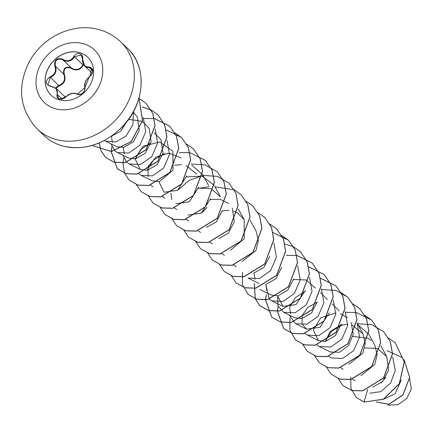 <?xml version="1.0" encoding="UTF-8"?>
<svg xmlns="http://www.w3.org/2000/svg" width="433" height="433" viewBox="0 0 433 433"><rect width="100%" height="100%" fill="white"/><g stroke="black" fill="none" stroke-linecap="round" stroke-linejoin="round"><path stroke-width="0.65" d="M51.116 95.271A26.397 22.083 133.9 0 1 50.152 65.134A26.397 22.083 133.9 0 1 79.883 52.718A26.397 22.083 133.9 0 1 87.699 57.199M58.931 99.752A26.397 22.083 133.9 0 1 51.078 95.238A26.397 22.083 133.9 0 1 50.06 65.091A26.397 22.083 133.9 0 1 79.807 52.642A26.397 22.083 133.9 0 1 87.661 57.161A26.397 22.083 133.9 0 1 88.678 87.309A26.397 22.083 133.9 0 1 58.931 99.752M76.933 94.199C73.496 92.521 69.837 93.458 65.951 97.014L59.451 99.13C57.232 98.269 56.442 96.694 57.08 94.389C58.076 89.977 55.992 87.342 50.834 86.492C45.021 84.116 44.761 80.922 50.055 76.917C54.959 74.644 56.539 71.077 54.796 66.217C54.136 59.786 56.837 57.47 62.904 59.261C67.294 61.859 70.952 60.923 73.891 56.452C75.331 54.06 77.242 53.107 79.629 53.595C81.875 54.471 82.919 56.29 82.768 59.061C82.725 64.382 84.803 67.012 89.009 66.953C93.82 68.376 94.075 71.569 89.777 76.527C85.815 79.715 84.235 83.288 85.03 87.239C84.706 92.711 82.005 95.033 76.933 94.199A0.503 0.363 -55.8 0 1 77.475 94.096L78.449 94.502C82.795 94.145 84.938 91.888 84.884 87.726A0.503 0.352 -18.8 0 1 85.03 87.239M83.618 64.636L83.417 65.015C80.267 70.233 76.1 71.299 70.92 68.214L71.104 67.77L73.366 69.026C77.604 70.211 80.754 68.793 82.833 64.771L74.471 56.739C72.149 60.56 68.955 61.941 64.89 60.88L62.742 59.738C57.167 58.071 54.693 60.192 55.332 66.097C57.134 71.245 55.451 75.05 50.271 77.512L47.922 84.971L49.562 85.972L56.198 88.402L58.325 98.145L59.797 98.984L65.762 97.095C69.875 93.295 73.778 92.294 77.475 94.096M84.836 87.65C86.264 89.03 81.512 96.905 77.447 94.075L84.836 87.65C83.905 83.666 85.561 79.883 89.804 76.295L91.726 68.29L89.241 67.543L87.212 67.451L84.689 66.032L81.209 55.013L74.471 56.739L73.891 56.452M63.294 95.222L65.654 97.079M70.92 68.214C65.756 66.617 63.516 68.544 64.198 73.983C66.314 79.699 64.517 83.753 58.807 86.145L56.046 88.262M388.006 405.126L397.938 404.703L406.814 398.512L411.35 388.839L409.618 378.821M383.459 399.264L395.085 393.776L401.283 379.957M372.705 387.102L382.62 381.63L388.569 370.339M388.666 369.847L386.691 356.575L377.414 348.446L364.624 347.905M360.83 375.692L374.794 364.451L377.143 354.659L374.81 345.166L368.943 334.406L358.178 325.037M371.157 340.506L368.05 338.238M367.942 338.178L352.863 336.463M348.949 364.277L362.919 353.041L365.268 343.261L362.935 333.751L352.305 325.161M347.796 324.36L340.868 325.086M340.695 325.129L330.098 331.564L325.232 341.437M345.188 311.587L347.672 325.6L341.875 339.115L330.715 347.033L319.348 346.546L330.33 351.98L339.521 352.262L348.581 345.566L353.247 334.173L351.06 322.341M347.401 317.681L340.425 313.746M335.921 312.945L320.777 317.8L313.357 330.027M313.335 330.19L318.455 340.571L325.199 341.458M325.578 341.393L335.44 335.645L341.161 324.203M339.18 310.932L332.311 303.944M316.945 302.31L307.668 307.43L302.202 315.522L301.92 323.716L306.575 329.161L320.063 327.267L329.28 312.794M327.305 299.517L320.539 292.594M289.58 307.37L290.592 313.644M309.557 277.353L312.041 291.366L306.245 304.881L295.079 312.799L283.718 312.312L294.7 317.746L301.444 318.634M301.823 318.569L311.522 312.999L317.308 301.877M315.43 288.107L306.207 280.005L293.482 279.409M283.718 312.312L277.878 305.774L277.721 295.95L282.825 306.337L296.123 304.572L305.433 290.467M265.846 284.4L266.836 290.819M259.962 289.493L270.944 294.927L277.688 295.815M278.073 295.75L287.766 290.18L293.558 279.052M253.954 273.136L254.956 279.409M265.813 284.405L275.891 278.771L281.775 267.15M253.938 272.99L263.854 267.524L269.802 256.228M242.063 261.581L256.027 250.344L258.377 240.559L256.044 231.054L250.177 220.3M230.562 250.106L244.255 238.713L244.169 219.645L237.403 212.722M237.295 212.663L233.533 211.05M229.03 210.249L222.216 210.941M218.687 238.697L228.38 233.127L234.172 221.999M234.264 221.507L232.288 208.235M228.635 203.575L220.17 199.256L210.341 199.532M206.427 227.352L216.338 221.885L222.291 210.595M214.546 186.066L220.413 196.82L211.185 188.712L198.466 188.122M187.808 215.049L201.296 213.155L210.514 198.682M170.829 193.113L171.82 199.532M175.928 203.64L189.41 201.751L198.639 187.267M196.658 174.001L186.028 165.406M181.524 164.605L174.71 165.298M158.938 181.849L164.053 192.23L177.541 190.336L186.758 175.863M181.124 157.931L169.108 153.168L156.178 156.849L148.048 166.499L148.064 176.713M167.035 140.422L169.519 154.429L163.712 167.955L152.562 175.868L141.196 175.381L152.178 180.815L158.922 181.708M159.301 181.644L172.994 170.25L172.902 151.177L159.69 141.992L143.307 146.121L135.177 159.057L140.297 169.406L147.047 170.293M147.426 170.229L157.119 164.664L162.911 153.531M163.003 153.038L161.027 139.767L154.159 132.779M123.302 147.615L124.314 153.888M143.28 117.603L145.764 131.605L139.962 145.131L128.801 153.049L117.44 152.562L128.422 157.996L135.166 158.884M135.545 158.819L145.239 153.25L151.036 142.121M151.128 141.623L149.152 128.357L142.387 121.429M142.284 121.37L128.655 119.324M111.427 136.227L112.434 142.479M133.478 111.649L132.904 124.693L126.073 135.957L115.676 141.992L105.565 141.147L116.547 146.587L123.291 147.474M123.67 147.409L133.364 141.84L139.155 130.712M139.253 130.219L137.277 116.942L133.294 111.995M111.736 136.005L120.461 131.443L126.49 122.166M105.565 141.147L104.407 140.498M117.44 152.562L114.967 150.922M114.859 150.83L110.994 143.837M155.16 129.012L157.639 143.025L151.842 156.54L140.682 164.459L129.315 163.972L126.842 162.337M126.739 162.24L122.875 155.247M141.196 175.381L138.722 173.747M135.248 158.841L140.779 149.461L150.505 142.863M153.071 186.796L150.597 185.156M147.112 170.283L153.461 160.053L164.659 153.488M164.946 198.206L162.472 196.566M191.9 165.282L202.666 174.656L208.538 185.411M176.826 209.615L174.245 207.883M186.531 176.945L202.076 176.123M202.184 176.155L214.005 185.14M188.701 221.025L186.12 219.298M198.411 188.355L209.177 186.699M200.582 232.44L198 230.708M212.457 243.849L209.983 242.209M224.332 255.259L221.75 253.527M236.212 266.668L233.631 264.942M273.927 243.119L276.411 257.132L270.609 270.652L259.443 278.571L248.087 278.083L259.069 283.518M297.682 265.943L300.166 279.945L294.359 293.477L283.209 301.39L271.843 300.903L269.369 299.263M269.261 299.171L265.84 284.541M321.438 288.762L323.916 302.775L318.114 316.301L306.965 324.209L295.593 323.722L289.152 315.002M289.65 307.181L295.317 297.655L305.303 291.052M333.313 300.177L335.797 314.179L329.989 327.711L318.829 335.624L307.473 335.137L305 333.497M319.348 346.546L316.875 344.906M362.935 333.751L357.068 322.996L359.547 337.004L353.745 350.53L342.595 358.443L331.223 357.956L328.647 356.224M325.28 341.415L331.624 331.207L342.795 324.653M343.104 369.371L340.522 367.639M354.979 380.78L352.397 379.048M392.699 357.23L395.291 370.183L390.636 383.07L380.834 391.638L369.787 393.213M385.911 377.273L381.132 383.032M367.731 389.413L364.072 401.981L356.229 397.402L350.952 388.379L350.725 377.208M387.032 350.66L402.084 357.506M404.032 359.612L409.618 377.381L402.831 394.961L388.888 404.227L376.163 401.986M364.169 402.078L383.394 399.296L399.361 383.79L404.33 361.956L395.383 342.936L404.227 361.858L399.264 383.698L383.297 399.204L364.169 402.078L356.278 397.451M404.027 359.579L409.721 377.408L402.912 395.08L388.888 404.346L376.147 401.992M395.383 342.936L388.596 338.113M338.314 378.561L342.996 385.576L351.764 390.458L362.616 390.81L383.476 377.977L392.487 353.766L390.22 341.513L383.508 331.521L371.693 324.707L357.49 323.77M326.439 367.152L331.121 374.166L339.883 379.048L350.735 379.395L371.595 366.567L380.612 342.357L378.345 330.103L371.633 320.111L356.24 312.458M356.159 312.447L345.61 312.361M314.564 355.742L319.24 362.757L328.008 367.639L338.86 367.985L359.72 355.157L368.737 330.947L366.47 318.693L359.758 308.702L353.03 303.917M302.71 344.397L307.365 351.342L316.128 356.224L326.98 356.575L347.845 343.748L356.857 319.538L354.595 307.284L347.878 297.292L336.062 290.473L321.86 289.536M289.991 317.79L289.921 330.157L295.49 339.932L304.253 344.814L315.105 345.166L335.965 332.338L344.982 308.128L342.714 295.869L336.003 285.883L320.528 278.213M278.116 306.375L277.391 311.224M277.385 311.332L283.61 328.523L292.372 333.405L303.224 333.756L324.09 320.929L333.107 296.719L330.839 284.459L324.128 274.473L308.648 266.804M266.241 294.965L265.51 299.815M265.505 299.923L271.735 317.108L280.497 321.99L291.349 322.341L312.209 309.519L321.226 285.309L318.964 273.05L312.253 263.064L296.854 255.405M254.36 283.555L255.178 298.683M255.205 298.754L259.854 305.698L268.617 310.58L279.469 310.932L300.334 298.104L309.351 273.9L307.084 261.64L300.372 251.649L293.644 246.859M293.579 246.826L284.898 243.979M242.485 272.146L242.41 284.508L247.979 294.288L256.742 299.171L267.594 299.522L288.454 286.695L297.476 262.485L295.209 250.231L288.497 240.239L273.017 232.57M231.449 275.935L236.099 282.873L244.861 287.761L255.714 288.113L276.579 275.285L285.596 251.075L283.334 238.821L276.622 228.83L269.824 224.007M219.574 264.525L224.224 271.464L232.986 276.346L243.839 276.698L264.704 263.876L273.721 239.666L271.453 227.406L264.742 217.42L257.949 212.598M207.699 253.11L212.349 260.054L221.111 264.936L231.964 265.288L252.823 252.466L261.841 228.256L259.578 215.997L252.867 206.005L246.074 201.183M206.866 207.526L201.8 212.798M195.819 241.701L200.468 248.645L209.231 253.527L220.083 253.879L240.948 241.051L249.965 216.841L247.698 204.587L240.992 194.596L234.258 189.806M234.193 189.773L214.968 186.839M183.944 230.291L188.593 237.235L197.356 242.117L208.208 242.469L229.073 229.642L238.09 205.431L235.823 193.172L229.111 183.186L217.35 176.383L203.207 175.414L189.259 180.317L178.039 189.984M172.063 218.881L176.718 225.82L185.481 230.702L196.333 231.054L217.193 218.227L226.21 194.022L223.948 181.763L217.236 171.771L205.415 164.951L191.213 164.02M160.188 207.472L164.843 214.411L173.606 219.293L184.458 219.645L205.318 206.817L214.335 182.607L212.067 170.353L205.356 160.362L189.963 152.708M189.881 152.692L179.332 152.605M148.286 195.987L152.963 203.001L161.731 207.883L172.583 208.235L193.443 195.407L202.46 171.192L200.192 158.938L193.475 148.952L186.753 144.162M136.433 184.647L141.088 191.592L149.856 196.474L160.708 196.82L181.568 183.993L190.58 159.782L188.312 147.523L181.6 137.537L166.126 129.873M123.714 158.034L122.988 162.884M122.983 162.992L124.531 173.168M124.558 173.238L129.213 180.182L137.975 185.064L148.833 185.411L169.693 172.583L178.705 148.367L176.437 136.114L169.72 126.127L154.332 118.474M111.838 146.625L111.113 151.474M111.108 151.577L117.338 168.773L126.1 173.655L136.958 174.001L157.818 161.168L166.829 136.958L164.556 124.704L157.845 114.713L151.122 109.928M151.057 109.895L142.452 107.065M99.217 142.966L100.775 150.343M100.802 150.413L105.463 157.363L114.225 162.24L125.077 162.591L145.937 149.758L154.949 125.543L152.681 113.289L145.964 103.303L139.242 98.518M92.895 145.255L93.582 145.953L111.341 151.447L131.139 141.542L142.452 120.504L138.988 98.145M343.05 385.624L351.861 390.555L362.713 390.902L383.573 378.074L392.59 353.864L390.322 341.605L383.557 331.57M331.169 374.215L339.981 379.14L350.838 379.492L371.698 366.664L380.71 342.454L378.442 330.195L371.731 320.209L364.878 315.354M319.294 362.8L328.106 367.731L338.958 368.082L359.818 355.255L368.835 331.045L366.567 318.785L359.855 308.799L353.063 303.977M307.414 351.39L316.225 356.321L327.077 356.673L347.943 343.845L356.96 319.635L354.692 307.376L347.98 297.39L341.123 292.535M295.539 339.981L304.35 344.912L315.202 345.258L336.062 332.43L345.079 308.226L342.817 295.966L336.1 285.98L320.544 278.295M278.197 306.553L277.493 311.213M277.488 311.322L283.707 328.615L292.47 333.497L303.322 333.848L324.187 321.021L333.204 296.811L330.936 284.557L324.225 274.565L308.664 266.885M266.317 295.144L265.618 299.804M265.613 299.912L271.832 317.205L280.595 322.087L291.447 322.439L312.307 309.611L321.329 285.401L319.061 273.147L312.35 263.156L296.87 255.486M296.789 255.475L286.283 255.405M254.442 283.734L255.248 298.71M255.275 298.781L259.957 305.795L268.72 310.678L279.572 311.029L300.432 298.202L309.449 273.992L307.186 261.738L300.475 251.746L293.677 246.924M248.028 294.332L256.839 299.263L267.691 299.62L288.557 286.792L297.574 262.582L295.306 250.323L288.595 240.337L281.737 235.482M236.153 282.922L244.964 287.853L255.816 288.205L276.676 275.383L285.693 251.172L283.431 238.913L276.719 228.927L269.862 224.067M224.272 271.513L233.084 276.443L243.936 276.795L264.801 263.968L273.818 239.763L271.556 227.504L264.79 217.469M212.397 260.103L221.209 265.034L232.061 265.386L252.921 252.558L261.943 228.348L259.676 216.094L252.964 206.103L246.171 201.28M206.536 208.002L202.249 212.457M200.522 248.688L209.334 253.619L220.186 253.976L241.046 241.149L250.063 216.938L247.8 204.679L241.04 194.644M188.642 237.279L197.453 242.209L208.305 242.561L229.171 229.734L238.188 205.529L235.92 193.27L229.16 183.235M176.767 225.869L185.578 230.8L196.43 231.152L217.296 218.324L226.313 194.114L224.045 181.86L217.285 171.82M164.892 214.459L173.703 219.39L184.555 219.742L205.415 206.914L214.432 182.704L212.165 170.445L205.404 160.41M153.017 203.05L161.828 207.981L172.68 208.327L193.54 195.499L202.557 171.289L200.29 159.035L193.578 149.044L186.785 144.227M141.136 191.64L149.953 196.571L160.805 196.918L181.665 184.09L190.682 159.874L188.409 147.621L181.698 137.634L174.845 132.779M129.261 180.231L138.078 185.156L148.93 185.508L169.79 172.675L178.802 148.465L176.534 136.211L169.823 126.219L154.348 118.555M154.267 118.545L143.761 118.474M111.92 146.803L111.216 151.463M111.211 151.566L117.435 168.87L126.203 173.747L137.055 174.093L157.915 161.265L166.927 137.05L164.659 124.796L157.942 114.81L151.155 109.993M151.09 109.96L142.473 107.146M99.309 142.922L100.846 150.37M100.878 150.44L105.56 157.455L114.323 162.337L125.18 162.684L146.04 149.85L155.052 125.64L152.779 113.386L146.018 103.352M93.631 145.997L111.481 151.539L131.302 141.575L142.576 120.466L138.998 98.096M55.613 87.91L58.634 85.55L58.807 86.145M64.793 96.662L56.198 88.408L50.986 86.27M83.417 65.015L82.833 64.771M50.055 76.917L58.634 85.55C64.068 83.353 65.751 79.548 63.694 74.135L64.198 73.983M54.796 66.217L55.332 66.097L63.694 74.135C62.98 68.165 65.453 66.049 71.104 67.77L62.742 59.738L62.904 59.261M84.825 87.553L89.35 76.722M91.726 68.29L91.726 68.29C93.149 71.959 92.51 74.628 89.804 76.295L89.777 76.527M50.834 86.492L50.948 86.237L47.917 84.971M57.08 94.389L62.141 99.011M92.732 70.893L89.241 67.543A0.503 0.303 -97.8 0 1 89.009 66.953M83.764 43.787A36.35 30.407 133.9 0 1 99.53 85.106A36.35 30.407 133.9 0 1 55.018 108.651A36.35 30.407 133.9 0 1 39.246 67.332A36.35 30.407 133.9 0 1 83.764 43.787M120.731 41.866A60.344 50.477 133.9 0 1 123.064 110.778A60.344 50.477 133.9 0 1 55.067 139.22A60.344 50.477 133.9 0 1 37.119 128.893L43.922 135.426A60.344 50.477 -46.1 0 0 61.87 145.753A60.344 50.477 -46.1 0 0 129.868 117.311A60.344 50.477 -46.1 0 0 127.535 48.404L120.731 41.866C114.832 36.248 107.941 32.264 100.072 29.926C73.648 21.715 42.104 36.913 28.968 62.39C16.892 87.228 19.609 109.397 37.119 128.893M92.24 73.291L84.744 66.092M127.535 48.404C147.583 66.487 145.142 104.153 122.263 126.977C103.806 144.833 83.71 151.112 61.984 145.824C55.023 143.751 48.999 140.287 43.922 135.426M386.691 356.575L380.824 345.821M318.455 340.571L307.473 335.137M306.575 329.161L295.593 323.727M282.825 306.337L271.843 300.903M244.169 219.645L238.296 208.89M140.297 169.406L129.315 163.972M77.447 94.075C73.117 92.332 69.215 93.295 65.751 96.976C63.943 98.502 63.943 98.502 65.751 96.976C63.234 99.449 60.761 99.839 58.325 98.145M81.198 55.002L81.198 55.002C81.961 55.283 82.411 56.647 82.535 59.094C82.254 61.665 82.974 63.981 84.689 66.032"/></g></svg>
